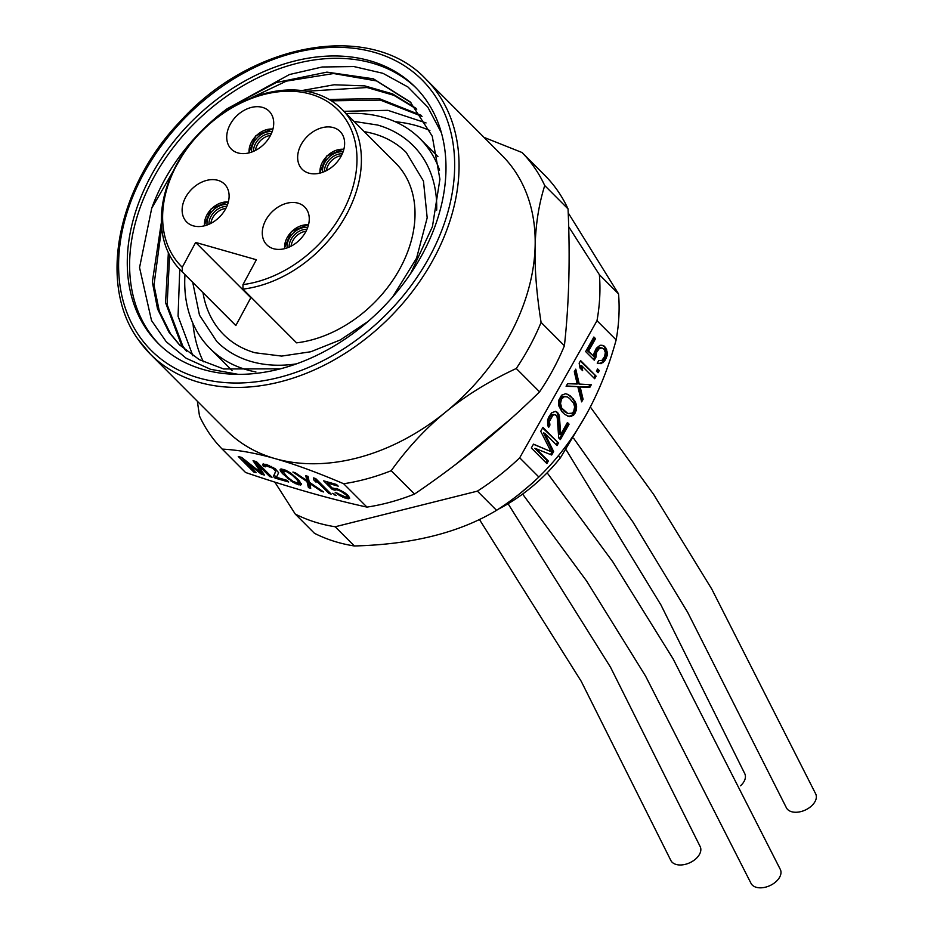 <?xml version="1.0" encoding="UTF-8"?>
<svg xmlns="http://www.w3.org/2000/svg" width="934" height="934" viewBox="0 0 934 934"><rect width="100%" height="100%" fill="white"/><g stroke="black" fill="none" stroke-linecap="round" stroke-linejoin="round"><path stroke-width="1.4" d="M182.27 267.287L195.65 242.431L256.371 259.745L242.98 284.601A110.702 81.351 135.1 0 0 356.508 150.222A110.702 81.351 135.1 0 0 224.405 112.559A110.702 81.351 135.1 0 0 182.27 267.287L182.223 271.806L235.847 325.534L250.826 297.724L251.818 298.004M298.039 203.168A26.759 19.672 -44.9 0 0 268.478 215.941A26.759 19.672 -44.9 0 0 266.832 244.848A26.759 19.672 -44.9 0 0 273.51 248.713A26.759 19.672 -44.9 0 0 303.06 235.952A26.759 19.672 -44.9 0 0 304.717 207.033A26.759 19.672 -44.9 0 0 298.039 203.168M237.96 152.931A26.759 19.672 -44.9 0 0 267.509 140.158A26.759 19.672 -44.9 0 0 269.167 111.251A26.759 19.672 -44.9 0 0 262.477 107.387A26.759 19.672 -44.9 0 0 232.928 120.147A26.759 19.672 -44.9 0 0 231.27 149.066A26.759 19.672 -44.9 0 0 237.96 152.931M308.874 173.152A26.759 19.672 -44.9 0 0 338.435 160.379A26.759 19.672 -44.9 0 0 340.081 131.472A26.759 19.672 -44.9 0 0 333.403 127.608A26.759 19.672 -44.9 0 0 303.854 140.369A26.759 19.672 -44.9 0 0 302.196 169.287A26.759 19.672 -44.9 0 0 308.874 173.152M193.361 225.865A26.759 19.672 -44.9 0 0 222.911 213.092A26.759 19.672 -44.9 0 0 224.569 184.185A26.759 19.672 -44.9 0 0 217.891 180.32A26.759 19.672 -44.9 0 0 188.329 193.081A26.759 19.672 -44.9 0 0 186.683 222A26.759 19.672 -44.9 0 0 193.361 225.865M195.65 242.431L250.826 297.724M182.223 271.806A113.948 83.733 135.1 0 1 180.717 270.346A113.948 83.733 135.1 0 1 176.059 165.528A113.948 83.733 135.1 0 1 342.019 109.36A113.948 83.733 135.1 0 1 346.689 214.178A113.948 83.733 135.1 0 1 242.945 289.12L242.98 284.601M342.019 109.36L395.642 163.088A113.948 83.733 -44.9 0 1 400.312 267.906A113.948 83.733 -44.9 0 1 296.568 342.848L242.945 289.12M180.717 270.346L234.341 324.075A113.948 83.733 -44.9 0 0 235.847 325.534M368.043 321.471L340.268 339.964L310.765 351.756L281.659 356.087L255.017 352.76C242.653 349.199 232.227 343.163 223.728 334.676A128.95 94.754 135.1 0 1 203.005 292.681M364.307 131.682A128.95 94.754 135.1 0 1 374.079 133.854A128.95 94.754 135.1 0 1 406.267 152.487L423.464 181.056L427.177 217.82L416.564 258.193L392.782 296.779M436.692 210.138A138.687 101.911 -44.9 0 0 413.155 145.611C403.406 135.897 391.568 129.044 377.64 125.039L354.033 121.397M192.731 282.383L199.491 315.178L216.84 341.552A138.687 101.911 -44.9 0 0 251.456 361.586A138.687 101.911 -44.9 0 0 296.58 363.851M255.916 371.954A148.413 109.068 135.1 0 1 209.952 348.429A148.413 109.068 135.1 0 1 184.979 274.619M346.281 113.621A148.413 109.068 135.1 0 1 420.043 138.734A148.413 109.068 135.1 0 1 439.587 170.105M429.909 130.573A167.478 123.066 -44.9 0 0 395.21 121.724M192.988 323.561A167.478 123.066 -44.9 0 0 203.402 361.785M179.76 269.354L178.067 316.217L192.883 355.796M426.056 122.938L387.844 110.329L343.981 111.309M416.074 108.356L392.525 93.867L364.774 85.893L334.127 84.772L301.986 90.551M421.386 115.396L379.111 98.584L329.095 99.436M168.365 252.705L165.552 302.628L181.289 344.541L185.773 350.554M161.395 222.234L152.347 281.963L157.531 308.885L168.949 332.177L179.293 344.681L199.351 359.695L223.623 368.953L280.445 368.848M180.052 345.44L170.455 333.683L159.294 311.127L153.982 285.127L161.675 227.289M306.492 91.24L367.074 87.527L393.868 95.315L416.762 109.185M441.35 132.71L427.772 107.106L407.971 87.014L382.928 73.307L353.869 66.547L322.218 66.991L289.482 74.522L227.044 108.823L276.184 82.566L326.912 72.128L373.355 78.795L410.189 101.888L432.255 136.201L439.914 179.223L432.442 226.588L410.656 273.499M410.948 102.647L376.565 80.931L333.59 73.529L286.364 81.13L236.676 104.783M227.044 108.823A167.478 123.066 -44.9 0 0 151.717 208.247L184.161 152.265M186.613 351.231L182.795 346.047L167.128 304.601L169.638 255.251M331.372 100.814L380.395 100.101L422.051 116.376M416.249 88.111A181.511 133.375 -44.9 0 0 212.859 106.721A181.511 133.375 -44.9 0 0 159.34 344.541M362.742 325.931A181.511 133.375 -44.9 0 0 415.093 86.932A181.511 133.375 -44.9 0 0 210.524 104.386A181.511 133.375 -44.9 0 0 158.161 343.373A181.511 133.375 -44.9 0 0 362.742 325.931M238.357 374.382L210.5 369.28L186.146 358.224L166.229 341.727L151.506 320.49L139.551 267.579L151.717 208.247M138.092 339.369A194.646 143.03 -44.9 0 0 150.421 354.219L226.577 430.527A194.646 143.03 -44.9 0 0 275.168 458.641A194.646 143.03 -44.9 0 0 445.962 411.812A194.646 143.03 -44.9 0 0 535.135 246.202A194.646 143.03 -44.9 0 0 514.436 170.373A194.646 143.03 -44.9 0 0 502.118 155.523L425.951 79.215C371.732 20.863 252.145 41.645 180.589 121C117.17 186.672 97.883 283.866 137.917 339.159L150.421 354.219A194.646 143.03 -44.9 0 0 379.718 326.982A194.646 143.03 -44.9 0 0 438.279 94.065A194.646 143.03 -44.9 0 0 425.951 79.215M222.222 449.114L245.537 472.476C289.447 487.455 329.936 499.001 366.98 507.104L343.665 483.742C317.432 472.534 294.595 464.163 275.168 458.641C255.671 453.06 238.018 449.896 222.222 449.114A210.862 154.951 -44.9 0 1 199.502 416.05L197.354 401.246M241.672 457.45L238.252 456.469L253.791 472.044L256.068 472.697L243.832 460.439L261.38 474.203L264.427 475.079L257.504 464.326L269.739 476.585L272.016 477.239L256.465 461.665L253.056 460.696L261.251 472.989L241.672 457.45M272.775 468.214L275.752 471.191L273.393 476.445L275.051 478.103L288.711 482.002L287.053 480.345L276.429 477.309L278.647 472.732L275.098 468.634L265.957 464.373L262.769 464.175L263.516 466.288L265.419 466.825L265.665 465.704L272.775 468.214L273.183 467.455M282.488 473.585L293.078 482.294L298.576 484.816L301.425 484.676L299.125 480.461L290.661 473.071L285.641 470.222L281.087 468.926L280.177 469.37L280.597 471.156L282.488 473.585L283.084 472.487M321.343 491.307L323.619 491.949L309.236 482.166L308.08 476.387L305.803 475.733L306.772 480.508L295.179 472.697L292.902 472.055L306.959 481.512L308.442 487.63L310.718 488.272L309.749 483.497L321.343 491.307L321.705 490.642M331.208 494.121L315.669 478.547L313.392 477.893L313.427 479.562L316.077 482.213L316.042 480.543L328.931 493.467L331.208 494.121M336.147 495.522L332.597 493.327L336.147 495.522M334.897 490.187L336.614 489.731L340.735 491.144L346.316 495.102L347.168 496.771L345.498 497.005L335.213 492.416L339.754 495.604L347.156 498.663L349.62 498.417L348.545 495.977L344.809 492.778L337.232 488.727L332.481 488.319L327.192 483.018L338.201 486.159L336.544 484.501L323.643 480.823L332.235 489.428L334.897 490.187L336.042 488.377M343.665 483.742A210.862 154.951 -44.9 0 0 391.194 470.713C407.621 447.83 425.869 428.192 445.962 411.812C465.973 395.421 489.416 380.979 516.269 368.498L539.583 391.86C501.336 429.371 459.633 463.439 414.509 494.074L391.194 470.713M539.583 391.86A210.862 154.951 -44.9 0 0 553.302 369.187A210.862 154.951 -44.9 0 0 564.405 345.767C569.051 303.597 570.265 257.982 568.047 208.924L544.732 185.562C538.895 204.044 535.696 224.253 535.135 246.202C534.54 268.128 536.525 293.533 541.09 322.405A210.862 154.951 135.1 0 1 516.269 368.498M564.405 345.767L541.09 322.405M544.732 185.562A210.862 154.951 -44.9 0 0 522.013 152.511L484.01 137.38M568.047 208.924A210.862 154.951 -44.9 0 0 545.328 175.861L522.013 152.511M366.98 507.104A210.862 154.951 -44.9 0 0 414.509 494.074M274.818 482.107L295.261 514.062A210.862 154.951 -44.9 0 0 335.189 526.764L477.391 491.132A210.862 154.951 -44.9 0 0 519.701 457.812L596.989 320.701A210.862 154.951 -44.9 0 0 599.371 274.689L568.689 226.705M295.261 514.062L314.419 533.267A210.862 154.951 -44.9 0 0 354.36 545.97C412.139 544.499 459.54 532.613 496.549 510.326A210.862 154.951 -44.9 0 0 538.871 477.017C575.017 441.724 600.784 396.016 616.16 339.894A210.862 154.951 -44.9 0 0 618.88 316.509A210.862 154.951 -44.9 0 0 618.541 293.895L568.211 212.882M618.541 293.895L599.371 274.689M354.36 545.97L335.189 526.764M496.549 510.326L477.391 491.132M538.871 477.017L519.701 457.812M616.16 339.894L596.989 320.701M544.767 433.318L557.003 445.576L558.462 443.008L542.911 427.433L540.739 431.286L551.002 451.636L533.489 444.14L531.318 447.993L546.869 463.568L548.316 460.999L536.081 448.74L551.69 454.998L553.629 451.577L544.767 433.318L543.576 432.932L552.426 451.192L553.629 451.577M558.73 437.918L560.388 439.575L569.086 424.153L567.428 422.495L560.669 434.485L559.431 416.494L557.843 412.886L555.613 411.322L551.702 412.77L548.947 416.716L547.593 420.043L547.639 425.46L548.725 427.223L549.928 425.075L549.484 421.281L552.87 415.28L554.259 414.649L556.395 415.455L557.224 417.638L558.73 437.918M561.754 411.439L564.731 414.427L569.67 416.692L573.581 415.245L576.476 410.108L576.43 404.691L574.842 401.083L570.452 396.016L567.323 394.23L565.514 393.751L561.603 395.199L558.695 400.336L558.754 405.753L561.754 411.439M589.856 387.295L591.304 384.726L579.255 384.061L575.764 369.152L574.305 371.72L577.212 384.014L567.545 383.722L566.097 386.291L577.807 386.629L581.637 401.865L583.096 399.297L580.189 387.003L589.856 387.295L588.654 386.921L589.938 384.656M596.137 376.157L580.586 360.582L579.138 363.151L580.002 368.043L582.653 370.693L581.789 365.801L594.678 378.725L596.137 376.157L580.294 361.108M599.278 370.588L597.62 368.93L596.406 371.078L598.064 372.724L599.278 370.588L597.328 369.455M595.95 357.197L596.557 352.445L599.301 348.499L602.161 348.008L604.064 349.234L605.325 352.515L604.625 356.508L601.881 360.454L598.682 360.617L597.235 363.186L601.087 363.688L604.823 360.734L607.158 355.691L607.369 352.55L605.594 347.425L602.138 345.3L600.095 345.265L596.359 348.219L594.024 353.262L593.814 356.403L588.525 351.102L595.53 338.668L593.872 337.022L585.665 351.581L594.257 360.197L595.95 357.197L594.76 356.823L594.724 354.114L596.814 349.503L599.5 347.495L602.161 348.008M550.546 454.543L552.426 451.192M536.081 448.74L534.878 448.355L547.114 460.625L548.316 460.999M545.958 462.669L547.114 460.625M551.002 451.636L533.431 444.245M558.462 443.008L542.619 427.947M556.104 444.666L557.259 442.623M555.73 414.789L554.259 414.649M552.87 415.28L551.667 414.894L553.056 414.276M551.329 417.089L550.138 416.704L551.667 414.894M550.359 418.806L549.169 418.42L550.138 416.704M549.484 421.281L548.293 420.895L549.169 418.42M549.426 423.23L548.223 422.845L548.293 420.895M549.928 425.075L548.737 424.701L548.223 422.845M547.989 426.021L548.737 424.701M557.178 412.221L555.205 411.392M557.843 412.886L555.987 411.836M558.917 414.638L556.641 412.501M559.431 416.494L558.228 416.109L557.726 414.252M560.669 434.485L559.466 434.112L558.228 416.109M569.086 424.153L567.136 423.02M559.489 438.676L567.884 423.767M568.549 394.79L566.483 394.008M570.452 396.016L567.358 394.405M573.429 399.005L569.25 395.642M574.842 401.083L572.227 398.62M575.589 402.507L573.639 400.709M576.43 404.691L575.227 404.305L574.398 402.122M576.698 406.967L575.496 406.594L575.227 404.305M576.476 410.108L575.286 409.722L575.496 406.594M575.367 413.003L574.165 412.63L575.286 409.722M573.581 415.245L572.39 414.871L574.165 412.63M571.386 416.401L570.184 416.015L572.39 414.871M569.67 416.692L568.467 416.307L570.184 416.015M567.51 416.062L568.467 416.307M567.837 413.517L564.416 411.567L560.353 406.839L559.396 401.188L560.272 398.713L563.202 396.273L567.347 396.927L569.577 398.491L573.628 403.231L574.644 406.932L573.709 411.357L572.168 413.167L567.837 413.517L560.353 406.839M563.295 409.629L562.093 409.255M561.556 407.212L560.528 403.511L561.474 399.087L564.393 396.658L567.347 396.927M560.528 403.511L559.338 403.138M560.598 401.562L559.396 401.188M561.474 399.087L560.272 398.713M563.015 397.277L561.813 396.903M564.393 396.658L563.202 396.273M565.607 411.952L564.416 411.567M580.189 387.003L588.654 386.921M583.096 399.297L581.894 398.911L578.998 386.618M581.205 400.137L581.894 398.911M577.807 386.629L566.296 385.952M579.255 384.061L578.064 383.676L574.982 370.541M593.779 377.826L594.935 375.783M581.789 365.801L580.586 365.428L581.275 369.327M597.165 371.825L598.075 370.203M595.927 354.488L594.724 354.114M593.359 359.298L594.76 356.823M595.53 338.668L593.58 337.536M588.525 351.102L587.323 350.717L594.328 338.295M593.814 356.403L587.323 350.717M604.275 346.105L601.951 345.3M605.594 347.425L603.084 345.72M606.773 349.935L605.571 349.561L604.403 347.051M607.369 352.55L606.178 352.165L605.571 349.561M607.158 355.691L605.956 355.305L606.178 352.165M606.271 358.166L605.08 357.78L605.956 355.305M604.823 360.734L603.633 360.349L605.08 357.78M603.294 362.544L602.091 362.159L603.633 360.349M601.087 363.688L599.897 363.314L602.091 362.159M599.044 363.653L597.842 363.268L599.897 363.314M600.69 347.868L599.5 347.495M599.301 348.499L598.11 348.113M598.005 349.876L596.814 349.503M596.557 352.445L595.367 352.071M498.231 509.24A146.79 107.865 -44.9 0 0 560.435 457.765L584.38 417.848M560.435 457.765L558.31 455.64M535.205 480.461L534.353 481.243M518.639 494.588L534.481 481.384M547.137 472.802L612.902 561.976L673.145 658.949L780.392 869.577A16.217 10.192 155.3 0 1 774.286 883.05A16.217 10.192 155.3 0 1 756.283 887.3A16.217 10.192 155.3 0 1 750.913 883.144L645.581 676.111L586.68 581.135L522.62 494.074M590.3 406.955L653.625 494.425L711.79 589.109L815.756 794.017A16.217 10.192 155.3 0 1 809.65 807.478A16.217 10.192 155.3 0 1 791.647 811.728A16.217 10.192 155.3 0 1 786.288 807.571L687.622 612.249L632.878 521.919L573.663 438.338M566.202 449.908L660.98 604.999L744.83 773.796A16.217 10.192 155.3 0 1 740.522 785.798M508.084 503.741L610.509 667.203L700.243 846.729A16.217 10.192 155.3 0 1 694.137 860.202A16.217 10.192 155.3 0 1 676.134 864.452A16.217 10.192 155.3 0 1 670.764 860.284L581.252 681.353L479.399 519.432M261.251 472.989L261.999 471.6L255.11 461.279M269.739 476.585L270.3 475.534M257.504 464.326L258.064 463.264M261.38 474.203L262.127 472.826L263.166 473.129M243.832 460.439L244.311 459.551M253.791 472.044L254.363 470.981M241.217 457.321L244.007 460.112M274.526 469.417L274.993 468.564M270.977 467.222L271.397 466.44M268.747 466.358L269.226 465.459M267.229 465.914L267.766 464.91M265.665 465.704L266.33 464.478M265.186 466.043L266.237 464.455M263.516 466.288L264.264 464.898L265.595 465.284M262.582 465.062L263.108 464.081M263.54 463.964L264.264 464.898M275.051 478.103L275.787 476.725L276.604 476.959M273.393 476.445L274.141 475.067L275.787 476.725M275.752 471.191L274.141 475.067M275.191 470.082L275.693 469.137M285.465 476.573L285.932 475.686M281.216 472.044L281.951 470.654L282.862 471.763M280.597 471.156L281.344 469.779L281.951 470.654M280.037 470.047L280.48 469.23M280.947 468.996L281.344 469.779M300.526 485.131L301.402 483.684M298.576 484.816L299.324 483.438L301.262 483.754M295.973 483.835L296.44 482.971M298.717 483.205L299.324 483.438M293.078 482.294L293.451 481.605M290.953 480.975L291.35 480.228M288.863 479.434L289.236 478.745M287.497 478.336L287.905 477.566M299.487 480.905L298.495 483.368L292.891 481.302L287.03 476.784L282.64 471.028L286.913 471.763L292.214 475.173L296.895 479.597L298.962 483.03M282.64 471.028L283.632 469.463M283.119 470.689L283.749 469.51M284.683 470.899L285.15 470.036M286.913 471.763L287.275 471.086M288.711 472.756L289.073 472.09M292.214 475.173L292.587 474.495M294.584 477.274L295.004 476.492M296.895 479.597L297.374 478.71M298.506 481.477L299.067 480.415M309.749 483.497L310.135 482.773M308.442 487.63L309.189 486.252L310.38 486.591M306.959 481.512L307.706 480.134L309.189 486.252M306.772 480.508L307.519 479.13L306.889 476.036M328.931 493.467L329.504 492.405M316.042 480.543L316.614 479.492M313.427 479.562L314.174 478.185L316.206 480.228M334.255 494.985L334.722 494.098M335.423 489.626L336.088 488.4M332.235 489.428L332.971 488.073L335.633 488.809M326.608 481.664L327.46 482.516M327.192 483.018L327.741 481.991M348.721 498.873L349.456 497.507M347.156 498.663L347.892 497.285L349.456 497.495M344.879 498.009L345.428 496.981M346.853 496.981L347.892 497.285M342.65 497.145L343.093 496.304M339.754 495.604L340.128 494.915M337.291 493.958L337.699 493.21M347.168 496.771L347.88 495.312M346.934 495.989L347.506 494.927M346.316 495.102L346.759 494.296M345.662 494.448L346.035 493.736M344.284 493.339L344.646 492.673M342.533 492.136L342.883 491.482M340.735 491.144L341.097 490.467M338.89 490.385L339.334 489.544M336.614 489.731L337.162 488.704M307.706 227.441A16.625 12.224 -44.9 0 0 293.089 233.278A16.625 12.224 -44.9 0 0 287.228 247.872M272.144 131.647A16.625 12.224 -44.9 0 0 257.539 137.485A16.625 12.224 -44.9 0 0 251.666 152.079M343.07 151.868A16.625 12.224 -44.9 0 0 328.453 157.706A16.625 12.224 -44.9 0 0 322.592 172.3M227.546 204.581A16.625 12.224 -44.9 0 0 212.94 210.419A16.625 12.224 -44.9 0 0 207.079 225.024M434.217 94.544A191.4 140.649 -44.9 0 0 206.379 98.35A191.4 140.649 -44.9 0 0 139.038 335.773A191.4 140.649 -44.9 0 0 366.887 331.967A191.4 140.649 -44.9 0 0 434.217 94.544M308.489 224.896A19.462 14.302 -44.9 0 0 284.683 248.654M306.025 231.258A14.337 10.531 -44.9 0 0 291.058 246.202M306.947 229.32A15.201 11.173 -44.9 0 0 289.108 247.125M272.926 129.114A19.462 14.302 -44.9 0 0 249.133 152.861M270.463 135.477A14.337 10.531 -44.9 0 0 255.496 150.409M271.397 133.539A15.201 11.173 -44.9 0 0 253.558 151.331M343.852 149.335A19.462 14.302 -44.9 0 0 320.047 173.082M341.389 155.698A14.337 10.531 -44.9 0 0 326.421 170.63M342.311 153.76A15.201 11.173 -44.9 0 0 324.483 171.552M228.328 202.048A19.462 14.302 -44.9 0 0 204.534 225.794M225.876 208.41A14.337 10.531 -44.9 0 0 210.897 223.343M226.799 206.472A15.201 11.173 -44.9 0 0 208.959 224.277M209.952 348.429L232.111 370.635M510.559 419.051L455.594 464.513M420.043 138.734L437.929 156.655M308.605 224.417L291.373 231.55L284.205 248.771M273.043 128.635L255.823 135.769L248.654 152.978M343.969 148.845L326.737 155.978L319.568 173.199M228.456 201.569L211.224 208.702L204.056 225.911"/></g></svg>
